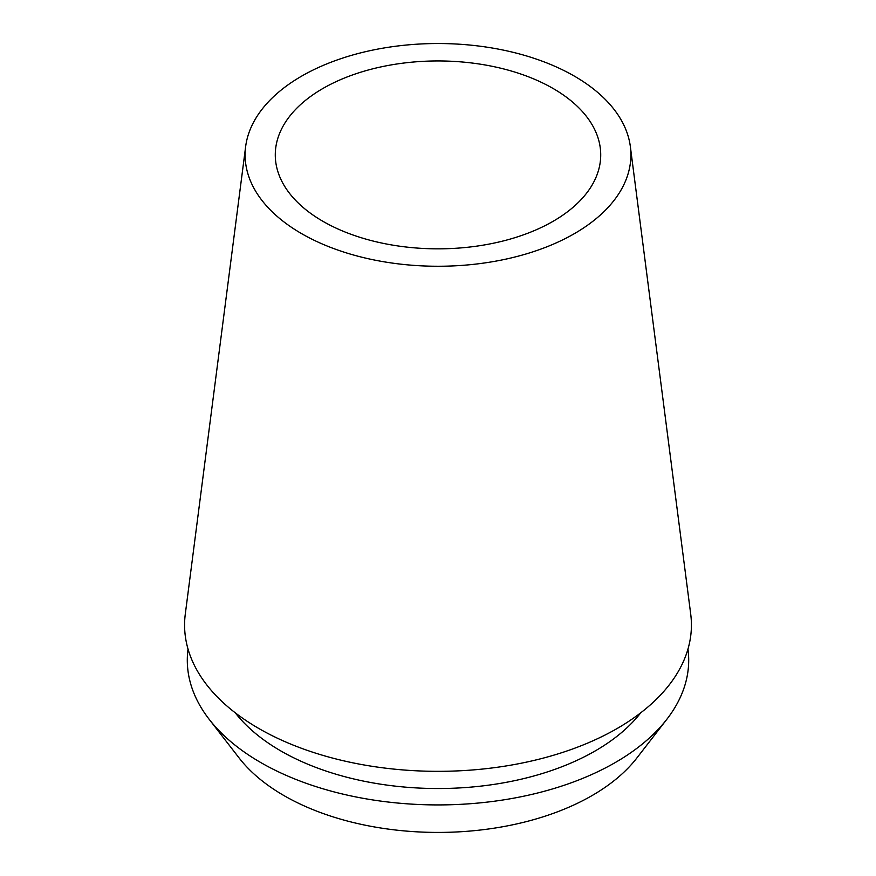 <?xml version="1.0" encoding="UTF-8"?>
<svg xmlns="http://www.w3.org/2000/svg" width="876" height="876" viewBox="0 0 876 876"><rect width="100%" height="100%" fill="white"/><g stroke="black" fill="none" stroke-linecap="round" stroke-linejoin="round"><path stroke-width="1.31" d="M574.393 233.64A192.895 111.362 180 0 1 357.605 256.12A192.895 111.362 180 0 1 245.641 146.61A192.895 111.362 180 0 1 301.607 76.146A192.895 111.362 180 0 1 505.134 50.49A192.895 111.362 180 0 1 630.359 146.61A192.895 111.362 180 0 1 574.393 233.64M245.641 146.61L185.285 614.153A253.416 146.303 0 0 0 332.387 758.025A253.416 146.303 0 0 0 617.186 728.482A253.416 146.303 0 0 0 690.715 614.153L630.359 146.61M322.937 88.465A162.717 93.94 0 0 0 275.283 154.888A162.717 93.94 0 0 0 375.727 241.688A162.717 93.94 0 0 0 553.063 221.321A162.717 93.94 0 0 0 600.717 154.888A162.717 93.94 0 0 0 500.273 68.098A162.717 93.94 0 0 0 322.937 88.465M209.145 719.273L239.137 757.992A217.839 125.772 0 0 0 592.045 795.583A217.839 125.772 0 0 0 636.863 757.992L666.855 719.273A250.7 144.737 180 0 1 615.27 762.536A250.7 144.737 180 0 1 209.145 719.273A250.7 144.737 180 0 1 188.033 649.083M687.967 649.083A250.7 144.737 180 0 1 666.855 719.273M235.239 712.779A222.285 128.334 0 0 0 595.187 750.94A222.285 128.334 0 0 0 640.761 712.779"/></g></svg>
